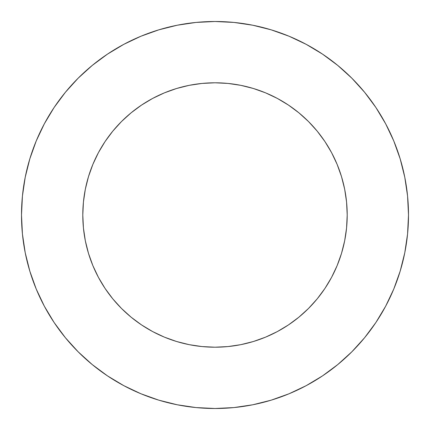 <?xml version="1.0" encoding="UTF-8"?>
<svg xmlns="http://www.w3.org/2000/svg" width="430" height="430" viewBox="0 0 430 430"><rect width="100%" height="100%" fill="white"/><g stroke="black" fill="none" stroke-linecap="round" stroke-linejoin="round"><path stroke-width="0.64" d="M253.377 341.511L240.789 344.666L227.959 346.569L215 347.204A132.203 132.203 0 0 1 82.796 215A132.203 132.203 0 0 1 215 82.796L227.959 83.431L240.789 85.333L253.377 88.489L265.595 92.858L277.323 98.406L288.449 105.076L298.871 112.805L308.482 121.518L317.195 131.129L324.924 141.551L331.594 152.677L337.142 164.405L341.511 176.623L344.666 189.211L346.569 202.041L347.204 215L346.569 227.959L344.666 240.789L341.511 253.377L337.142 265.595L331.594 277.323L324.924 288.449L317.195 298.871L308.482 308.482L298.871 317.195L288.449 324.924L277.323 331.594L265.595 337.142L253.377 341.511L240.789 344.666L227.959 346.569L215 347.204L202.041 346.569L189.211 344.666L176.623 341.511L164.405 337.142L152.677 331.594L141.551 324.924L131.129 317.195L121.518 308.482L112.805 298.871L105.076 288.449L98.406 277.323L92.858 265.595L88.489 253.377L85.333 240.789L83.431 227.959L82.796 215L83.431 202.041L85.333 189.211L88.489 176.623L92.858 164.405L98.406 152.677L105.076 141.551L112.805 131.129L121.518 121.518L131.129 112.805L141.551 105.076L152.677 98.406L164.405 92.858L176.623 88.489L189.211 85.333L202.041 83.431L215 82.796L227.959 83.431M215 21.5A193.5 193.5 0 0 1 408.5 215A193.5 193.5 0 0 1 215 408.5L233.968 407.57L252.749 404.781L271.169 400.169L289.051 393.772L306.214 385.651L322.505 375.89L337.754 364.575L351.826 351.826L364.575 337.754L375.89 322.505L385.651 306.214L393.772 289.051L400.169 271.169L404.781 252.749L407.57 233.968L408.5 215L407.57 196.032L404.781 177.251L400.169 158.831L393.772 140.949L385.651 123.786L375.89 107.495L364.575 92.246L351.826 78.174L337.754 65.424L322.505 54.11L306.214 44.349L289.051 36.227L271.169 29.831L252.749 25.22L233.968 22.43L215 21.5L196.032 22.43L177.251 25.22L158.831 29.831L140.949 36.227L123.786 44.349L107.495 54.11L92.246 65.424L78.174 78.174L65.424 92.246L54.11 107.495L44.349 123.786L36.227 140.949L29.831 158.831L25.22 177.251L22.43 196.032L21.5 215L22.43 233.968L25.22 252.749L29.831 271.169L36.227 289.051L44.349 306.214L54.11 322.505L65.424 337.754L78.174 351.826L92.246 364.575L107.495 375.89L123.786 385.651L140.949 393.772L158.831 400.169L177.251 404.781L196.032 407.57L215 408.5A193.5 193.5 0 0 1 21.5 215A193.5 193.5 0 0 1 215 21.5M271.169 400.169L289.051 393.772M375.89 322.505L385.651 306.214M400.169 158.831L393.772 140.949M322.505 54.11L306.214 44.349M158.831 29.831L140.949 36.227M54.11 107.495L44.349 123.786M29.831 271.169L36.227 289.051M107.495 375.89L123.786 385.651M240.789 85.333L253.377 88.489M341.511 176.623L344.666 189.211L346.569 202.041L347.204 215L346.569 227.959M344.666 240.789L341.511 253.377M176.623 88.489L189.211 85.333L202.041 83.431L215 82.796A132.203 132.203 0 0 1 347.204 215A132.203 132.203 0 0 1 215 347.204L202.041 346.569M189.211 344.666L176.623 341.511M88.489 253.377L85.333 240.789L83.431 227.959L82.796 215L83.431 202.041M85.333 189.211L88.489 176.623"/></g></svg>
